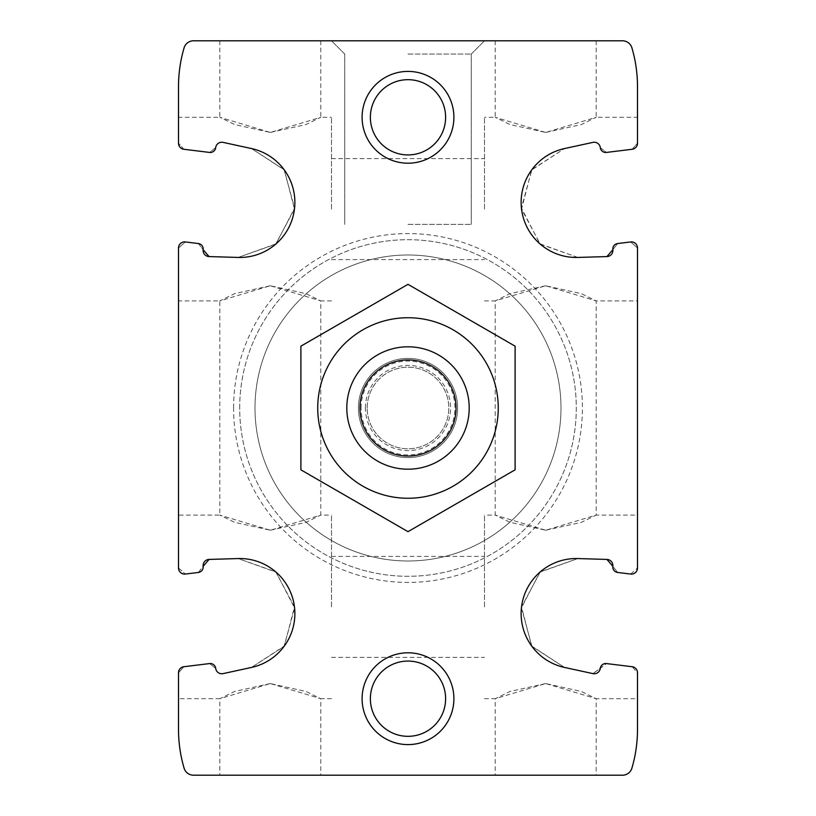 <?xml version="1.0" encoding="UTF-8"?>
<svg xmlns="http://www.w3.org/2000/svg" width="816" height="816" viewBox="0 0 816 816"><rect width="100%" height="100%" fill="white"/><g stroke="black" fill="none" stroke-linecap="round" stroke-linejoin="round"><path stroke-width="0.61" stroke-dasharray="4.08 3.06" d="M545.7 530.237L581.39 522.332L596.19 515.1L545.751 530.237L510.01 522.332L495.21 515.1L545.7 530.237M545.7 285.763L510.01 293.668L495.21 300.9L545.649 285.763L581.39 293.668L596.19 300.9L545.7 285.763M545.7 775.2L596.19 775.2L545.7 775.2M545.7 683.563L510.01 691.468L495.21 698.7L545.649 683.563L581.39 691.468L596.19 698.7L545.7 683.563M270.3 530.237L305.99 522.332L320.79 515.1L270.351 530.237L234.61 522.332L219.81 515.1L270.3 530.237M270.3 285.763L234.61 293.668L219.81 300.9L270.249 285.763L305.99 293.668L320.79 300.9L270.3 285.763M270.3 775.2L320.79 775.2L270.3 775.2M270.3 683.563L234.61 691.468L219.81 698.7L270.249 683.563L305.99 691.468L320.79 698.7L270.3 683.563M209.559 663.571L183.875 666.723A6.12 6.12 0 0 0 178.5 672.802L183.875 666.723L209.559 663.571L215.699 668.375A5.508 5.508 0 0 0 209.559 663.571L215.699 668.375A6.12 6.12 0 0 0 223.074 673.618L251.512 667.437A55.08 55.08 0 0 0 238.15 558.562L275.706 571.832L294.474 606.9L284.335 646.017L251.512 667.437L284.039 646.425L294.607 608.042L276.073 572.159L238.15 558.562L209.059 559.429A6.12 6.12 0 0 0 203.164 566.304L198.37 572.455A5.508 5.508 0 0 0 203.164 566.304L209.059 559.429L238.15 558.562L209.059 559.429M617.63 572.455L630.635 574.056L617.63 572.455L612.836 566.304A5.508 5.508 0 0 0 617.63 572.455L612.836 566.304A6.12 6.12 0 0 0 606.941 559.429L577.85 558.562L606.941 559.429L577.85 558.562L539.917 572.169L521.414 607.9L531.95 646.415L564.488 667.437L531.644 645.997L521.526 606.9L540.355 571.792L577.85 558.562A55.08 55.08 0 0 0 564.488 667.437L592.926 673.618A6.12 6.12 0 0 0 600.301 668.375L592.926 673.618L606.441 663.571L632.125 666.723L637.5 672.802A6.12 6.12 0 0 0 632.125 666.723L606.441 663.571A5.508 5.508 0 0 0 600.301 668.375L606.441 663.571M185.365 241.944L198.37 243.545L185.365 241.944L178.5 248.023L185.365 241.944A6.12 6.12 0 0 0 178.5 248.023L178.5 300.9L219.81 300.9L219.81 515.1L178.5 515.1L178.5 567.977L185.365 574.056L178.5 567.977A6.12 6.12 0 0 0 185.365 574.056L198.37 572.455L203.164 566.304M183.875 666.723L178.5 672.802L178.5 698.7L219.81 698.7L219.81 775.2M178.5 672.802L178.5 729.3A137.7 137.7 0 0 0 184.09 768.142A9.833 9.833 0 0 0 193.525 775.2L622.475 775.2A9.833 9.833 0 0 0 631.91 768.142A137.7 137.7 0 0 0 637.5 729.3L637.5 672.802L632.125 666.723M630.635 574.056L637.5 567.977L630.635 574.056A6.12 6.12 0 0 0 637.5 567.977L637.5 248.023A6.12 6.12 0 0 0 630.635 241.944L637.5 248.023L630.635 241.944L617.63 243.545L630.635 241.944M198.37 243.545L203.164 249.696A5.508 5.508 0 0 0 198.37 243.545L203.164 249.696A6.12 6.12 0 0 0 209.059 256.571L238.15 257.438A55.08 55.08 0 0 0 251.512 148.563L284.356 170.003L294.474 209.1L275.645 244.208L238.15 257.438L276.083 243.831L294.586 208.1L284.05 169.585L251.512 148.563L223.074 142.382A6.12 6.12 0 0 0 215.699 147.625L209.559 152.429A5.508 5.508 0 0 0 215.699 147.625L209.559 152.429L183.875 149.277L209.559 152.429M606.441 152.429L632.125 149.277L606.441 152.429L600.301 147.625A5.508 5.508 0 0 0 606.441 152.429L600.301 147.625A6.12 6.12 0 0 0 592.926 142.382L564.488 148.563A55.08 55.08 0 0 0 577.85 257.438L540.294 244.168L521.526 209.1L531.665 169.983L564.488 148.563L531.961 169.575L521.393 207.958L539.927 243.841L577.85 257.438L606.941 256.571A6.12 6.12 0 0 0 612.836 249.696L617.63 243.545A5.508 5.508 0 0 0 612.836 249.696L606.941 256.571L577.85 257.438L606.941 256.571M617.63 243.545L612.836 249.696M632.125 149.277L637.5 143.198L632.125 149.277A6.12 6.12 0 0 0 637.5 143.198L637.5 86.7A137.7 137.7 0 0 0 631.91 47.858A9.833 9.833 0 0 0 622.475 40.8L193.525 40.8A9.833 9.833 0 0 0 184.09 47.858A137.7 137.7 0 0 0 178.5 86.7L178.5 143.198A6.12 6.12 0 0 0 183.875 149.277L178.5 143.198L183.875 149.277M545.7 132.437L581.39 124.532L596.19 117.3L545.751 132.437L510.01 124.532L495.21 117.3L545.7 132.437M545.7 40.8L596.19 40.8L545.7 40.8M270.3 132.437L305.99 124.532L320.79 117.3L270.351 132.437L234.61 124.532L219.81 117.3L270.3 132.437M270.3 40.8L320.79 40.8L270.3 40.8M251.512 667.437L223.074 673.618L251.512 667.437M223.074 142.382L251.512 148.563L223.074 142.382M219.81 40.8L219.81 117.3L178.5 117.3L178.5 143.198M178.5 248.023L178.5 567.977M596.19 40.8L596.19 117.3L637.5 117.3L637.5 143.198M637.5 248.023L637.5 300.9L596.19 300.9L596.19 515.1L637.5 515.1L637.5 567.977M637.5 672.802L637.5 698.7L596.19 698.7L596.19 775.2M408 40.8L484.5 40.8L408 40.8M362.1 698.7A45.9 45.9 0 0 1 430.95 658.951A45.9 45.9 0 0 1 430.95 738.449A45.9 45.9 0 0 1 362.1 698.7M362.1 117.3A45.9 45.9 0 0 1 430.95 77.551A45.9 45.9 0 0 1 430.95 157.049A45.9 45.9 0 0 1 362.1 117.3M233.58 408A174.42 174.42 0 0 1 495.21 256.948A174.42 174.42 0 0 1 495.21 559.052A174.42 174.42 0 0 1 233.58 408M238.15 257.438L209.059 256.571L238.15 257.438M564.488 148.563L592.926 142.382L564.488 148.563M592.926 673.618L564.488 667.437L592.926 673.618M346.8 408A61.2 61.2 0 0 1 438.6 355.001A61.2 61.2 0 0 1 438.6 460.999A61.2 61.2 0 0 1 346.8 408A61.2 61.2 0 0 1 438.6 355.001A61.2 61.2 0 0 1 438.6 460.999A61.2 61.2 0 0 1 346.8 408A61.2 61.2 0 0 1 438.6 355.001A61.2 61.2 0 0 1 438.6 460.999A61.2 61.2 0 0 1 346.8 408A61.2 61.2 0 0 1 438.6 355.001A61.2 61.2 0 0 1 438.6 460.999A61.2 61.2 0 0 1 346.8 408A61.2 61.2 0 0 1 438.6 355.001A61.2 61.2 0 0 1 438.6 460.999A61.2 61.2 0 0 1 346.8 408A61.2 61.2 0 0 1 408 346.8A61.2 61.2 0 0 1 469.2 408A61.2 61.2 0 0 1 408 469.2A61.2 61.2 0 0 1 346.8 408A61.2 61.2 0 0 1 408 346.8A61.2 61.2 0 0 1 469.2 408A61.2 61.2 0 0 0 377.4 355.001A61.2 61.2 0 0 0 377.4 460.999A61.2 61.2 0 0 0 469.2 408A61.2 61.2 0 0 1 408 469.2A61.2 61.2 0 0 1 346.8 408M198.37 572.455L185.365 574.056M255 408A153 153 0 0 1 484.5 275.502A153 153 0 0 1 484.5 540.498A153 153 0 0 1 255 408A153 153 0 0 1 484.5 275.502A153 153 0 0 1 484.5 540.498A153 153 0 0 1 255 408A153 153 0 0 1 484.5 275.502A153 153 0 0 1 484.5 540.498A153 153 0 0 1 255 408A153 153 0 0 1 484.5 275.502A153 153 0 0 1 484.5 540.498A153 153 0 0 1 255 408M239.7 408A168.3 168.3 0 0 1 492.15 262.252A168.3 168.3 0 0 1 492.15 553.748A168.3 168.3 0 0 1 239.7 408A168.3 168.3 0 0 1 492.15 262.252A168.3 168.3 0 0 1 492.15 553.748A168.3 168.3 0 0 1 239.7 408M408 54.05L471.25 54.05L408 54.05M408 224.4L471.25 224.4L408 224.4M370.382 117.3A37.618 37.618 0 0 1 426.809 84.721A37.618 37.618 0 0 1 426.809 149.879A37.618 37.618 0 0 1 370.382 117.3A37.618 37.618 0 0 1 426.809 84.721A37.618 37.618 0 0 1 426.809 149.879A37.618 37.618 0 0 1 370.382 117.3A37.618 37.618 0 0 1 426.809 84.721A37.618 37.618 0 0 1 426.809 149.879A37.618 37.618 0 0 1 370.372 117.3M370.382 698.7A37.618 37.618 0 0 1 426.809 666.121A37.618 37.618 0 0 1 426.809 731.279A37.618 37.618 0 0 1 370.382 698.7A37.618 37.618 0 0 1 426.809 666.121A37.618 37.618 0 0 1 426.809 731.279A37.618 37.618 0 0 1 370.382 698.7A37.618 37.618 0 0 1 426.809 666.121A37.618 37.618 0 0 1 426.809 731.279A37.618 37.618 0 0 1 370.372 698.7M331.5 209.1L331.5 117.3L331.5 209.1M484.5 209.1L484.5 117.3L484.5 209.1M331.5 606.9L331.5 515.1L331.5 606.9M484.5 606.9L484.5 515.1L484.5 606.9M367.2 408A40.8 40.8 0 0 1 428.4 372.667A40.8 40.8 0 0 1 428.4 443.333A40.8 40.8 0 0 1 367.2 408A40.8 40.8 0 0 1 428.4 372.667A40.8 40.8 0 0 1 428.4 443.333A40.8 40.8 0 0 1 367.2 408A40.8 40.8 0 0 1 428.4 372.667A40.8 40.8 0 0 1 428.4 443.333A40.8 40.8 0 0 1 367.2 408M300.9 346.168L408 284.335L515.1 346.168L515.1 469.832L408 531.665L300.9 469.832L300.9 346.168L300.9 469.832L408 531.665L515.1 469.832L515.1 346.168L408 284.335L300.9 346.168L408 284.335L515.1 346.168L515.1 469.832L408 531.665L300.9 469.832L300.9 346.168M498.27 408A90.27 90.27 0 0 0 362.865 329.827A90.27 90.27 0 0 0 362.865 486.173A90.27 90.27 0 0 0 498.27 408A90.27 90.27 0 0 0 362.865 329.827A90.27 90.27 0 0 0 362.865 486.173A90.27 90.27 0 0 0 498.27 408M457.603 408A49.603 49.603 0 0 0 383.194 365.048A49.603 49.603 0 0 0 383.194 450.952A49.603 49.603 0 0 0 457.603 408A49.603 49.603 0 0 0 383.194 365.048A49.603 49.603 0 0 0 383.194 450.952A49.603 49.603 0 0 0 457.603 408A49.603 49.603 0 0 0 383.194 365.048A49.603 49.603 0 0 0 383.194 450.952A49.603 49.603 0 0 0 457.603 408A49.603 49.603 0 0 0 383.194 365.048A49.603 49.603 0 0 0 383.194 450.952A49.603 49.603 0 0 0 457.603 408M317.73 408A90.27 90.27 0 0 1 453.135 329.827A90.27 90.27 0 0 1 453.135 486.173A90.27 90.27 0 0 1 317.73 408M469.2 408A61.2 61.2 0 0 0 377.4 355.001A61.2 61.2 0 0 0 377.4 460.999A61.2 61.2 0 0 0 469.2 408M361.08 408A46.92 46.92 0 0 1 431.46 367.363A46.92 46.92 0 0 1 431.46 448.637A46.92 46.92 0 0 1 361.08 408M365.405 408A42.595 42.595 0 0 1 429.298 371.117A42.595 42.595 0 0 1 429.298 444.883A42.595 42.595 0 0 1 365.405 408M484.5 300.9L495.21 300.9L495.21 515.1L484.5 515.1M484.5 698.7L495.21 698.7L495.21 775.2M331.5 300.9L320.79 300.9L320.79 515.1L331.5 515.1M331.5 698.7L320.79 698.7L320.79 775.2M495.21 40.8L495.21 117.3L484.5 117.3M320.79 40.8L320.79 117.3L331.5 117.3M471.25 54.05L484.5 40.8L471.25 54.05L471.25 224.4L471.25 54.05M344.75 54.05L331.5 40.8L344.75 54.05L344.75 224.4L344.75 54.05M331.5 259.59L484.5 259.59M331.5 158.61L484.5 158.61M331.5 657.39L484.5 657.39M331.5 556.41L484.5 556.41"/><path stroke-width="1.22" d="M209.559 663.571L183.875 666.723L209.559 663.571A5.508 5.508 0 0 1 215.699 668.375A6.12 6.12 0 0 0 223.074 673.618L251.512 667.437A55.08 55.08 0 0 0 238.15 558.562L209.059 559.429A6.12 6.12 0 0 0 203.164 566.304A5.508 5.508 0 0 1 198.37 572.455L185.365 574.056L198.37 572.455M617.63 572.455L630.635 574.056L617.63 572.455A5.508 5.508 0 0 1 612.836 566.304L606.941 559.429L612.836 566.304A6.12 6.12 0 0 0 606.941 559.429L577.85 558.562A55.08 55.08 0 0 0 564.488 667.437L592.926 673.618A6.12 6.12 0 0 0 600.301 668.375A5.508 5.508 0 0 1 606.441 663.571L632.125 666.723L606.441 663.571M637.5 300.9L637.5 248.023A6.12 6.12 0 0 0 630.635 241.944L617.63 243.545A5.508 5.508 0 0 0 612.836 249.696A6.12 6.12 0 0 1 606.941 256.571L577.85 257.438A55.08 55.08 0 0 1 564.488 148.563L592.926 142.382A6.12 6.12 0 0 1 600.301 147.625A5.508 5.508 0 0 0 606.441 152.429L632.125 149.277A6.12 6.12 0 0 0 637.5 143.198L637.5 86.7A137.7 137.7 0 0 0 631.91 47.858A9.833 9.833 0 0 0 622.475 40.8L193.525 40.8A9.833 9.833 0 0 0 184.09 47.858A137.7 137.7 0 0 0 178.5 86.7L178.5 143.198A6.12 6.12 0 0 0 183.875 149.277L209.559 152.429A5.508 5.508 0 0 0 215.699 147.625A6.12 6.12 0 0 1 223.074 142.382L251.512 148.563A55.08 55.08 0 0 1 238.15 257.438L209.059 256.571L203.164 249.696A6.12 6.12 0 0 0 209.059 256.571L203.164 249.696A5.508 5.508 0 0 0 198.37 243.545L185.365 241.944A6.12 6.12 0 0 0 178.5 248.023L178.5 567.977A6.12 6.12 0 0 0 185.365 574.056M209.059 559.429L203.164 566.304M183.875 666.723A6.12 6.12 0 0 0 178.5 672.802L178.5 729.3A137.7 137.7 0 0 0 184.09 768.142A9.833 9.833 0 0 0 193.525 775.2L622.475 775.2A9.833 9.833 0 0 0 631.91 768.142A137.7 137.7 0 0 0 637.5 729.3L637.5 672.802A6.12 6.12 0 0 0 632.125 666.723M630.635 574.056A6.12 6.12 0 0 0 637.5 567.977L637.5 515.1M606.941 256.571L612.836 249.696M178.5 143.198L178.5 117.3M178.5 698.7L178.5 672.802M178.5 567.977L178.5 515.1M178.5 300.9L178.5 248.023M637.5 143.198L637.5 117.3M637.5 567.977L637.5 248.023M637.5 698.7L637.5 672.802M362.1 698.7A45.9 45.9 0 0 1 430.95 658.951A45.9 45.9 0 0 1 430.95 738.449A45.9 45.9 0 0 1 362.1 698.7M362.1 117.3A45.9 45.9 0 0 1 430.95 77.551A45.9 45.9 0 0 1 430.95 157.049A45.9 45.9 0 0 1 362.1 117.3M606.441 152.429L632.125 149.277M183.875 149.277L209.559 152.429M630.635 241.944L617.63 243.545M198.37 243.545L185.365 241.944M370.372 117.3A37.618 37.618 0 0 1 426.809 84.721A37.618 37.618 0 0 1 426.809 149.879A37.618 37.618 0 0 1 370.372 117.3M370.372 698.7A37.618 37.618 0 0 1 426.809 666.121A37.618 37.618 0 0 1 426.809 731.279A37.618 37.618 0 0 1 370.372 698.7M359.938 408A48.062 48.062 0 0 1 432.031 366.384A48.062 48.062 0 0 1 432.031 449.616A48.062 48.062 0 0 1 359.938 408M346.8 408A61.2 61.2 0 0 1 438.6 355.001A61.2 61.2 0 0 1 438.6 460.999A61.2 61.2 0 0 1 346.8 408M317.73 408A90.27 90.27 0 0 1 453.135 329.827A90.27 90.27 0 0 1 453.135 486.173A90.27 90.27 0 0 1 317.73 408M300.9 408L300.9 469.832L408 531.665L515.1 469.832L515.1 346.168L408 284.335L300.9 346.168L300.9 408"/></g></svg>
